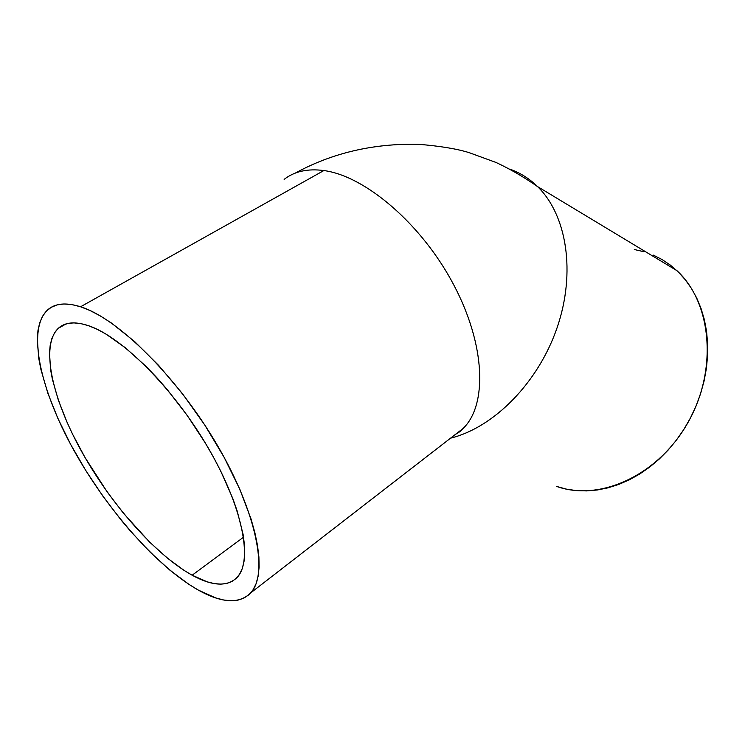 <?xml version="1.0" encoding="UTF-8"?>
<svg xmlns="http://www.w3.org/2000/svg" width="745" height="745" viewBox="0 0 745 745"><rect width="100%" height="100%" fill="white"/><g stroke="black" fill="none" stroke-linecap="round" stroke-linejoin="round"><path stroke-width="1.12" d="M192.145 575.224C155.556 554.913 110.865 504.179 81.475 451.247C52.159 398.445 40.193 345.652 58.296 328.322C65.011 322.138 75.049 321.263 88.422 325.667L80.702 323.581L73.746 322.874L67.609 323.516L62.329 325.463L57.942 328.657L54.459 333.034L51.889 338.509L50.232 345L49.477 352.432L50.595 369.725L52.411 379.391L58.399 400.316L67.246 422.741L72.619 434.279L85.07 457.598L107.159 491.896L123.558 513.38L149.494 541.988L166.964 557.791L183.987 570.335L192.145 575.224L207.427 581.91L214.402 583.605L220.827 584.145L226.638 583.484L231.751 581.603L236.109 578.474L239.639 574.097L242.283 568.482L243.997 561.637L244.714 553.619L244.416 544.474L243.075 534.277L237.217 511.107L232.738 498.358L220.818 471.287L213.508 457.262L205.397 443.154L187.191 415.393L167.094 389.402L156.664 377.492L146.15 366.503L125.411 347.775L105.874 334.011L96.841 329.15L88.422 325.667C121.808 336.666 173.948 388.871 208.293 448.043C242.786 507.224 252.974 560.64 237.283 577.263C227.486 586.995 212.437 586.315 192.145 575.224L243.55 537.192L192.145 575.224M653.309 255.107L662.193 259.614L670.547 265.248L678.267 271.962L685.26 279.71L691.444 288.427L696.733 298.047L701.045 308.458L704.342 319.577L706.549 331.274L707.629 343.436L707.573 355.914L706.372 368.579L704.016 381.282L700.533 393.872L695.97 406.193L690.364 418.122L683.798 429.502L676.348 440.202L668.097 450.11L659.157 459.125L649.621 467.134L639.62 474.062L629.274 479.864L618.685 484.464L607.976 487.845L597.276 489.996L586.688 490.908L576.313 490.601L566.265 489.093L556.636 486.429C599.427 501.804 657.891 475.822 687.803 422.834C718.012 370.042 711.773 302.517 676.907 270.649L537.573 186.595C566.852 214.998 576.081 272.493 557.111 327.67C538.216 382.865 493.702 427.611 450.585 438.153C493.702 427.611 538.216 382.865 557.111 327.67C576.081 272.493 566.852 214.998 537.573 186.595C529.332 178.558 520.047 172.719 509.72 169.087C520.047 172.719 529.332 178.558 537.573 186.595C523.707 176.947 509.869 168.901 496.058 162.475L469.48 152.772C457.467 148.925 440.444 146.095 418.401 144.279C373.198 143.357 332.121 152.976 295.178 173.147M323.87 170.549L80.572 306.772C118.129 318.413 177.869 377.575 217.344 445.305C256.978 513.054 268.479 573.939 250.786 592.815C239.359 604.167 221.88 603.254 198.328 590.096C156.618 566.461 106.46 509.133 73.382 449.431C40.444 389.924 26.652 329.858 47.475 310.05C54.897 303.29 65.923 302.2 80.572 306.772L323.87 170.549C307.685 168.417 294.443 171.359 284.143 179.368C294.433 171.359 307.685 168.417 323.87 170.549C365.432 175.988 421.977 224.385 453.761 284.897C485.74 345.401 487.323 405.038 463.194 428.394C487.323 405.038 485.74 345.401 453.761 284.897C421.977 224.385 365.432 175.988 323.87 170.549M454.282 435.285L463.194 428.394L454.282 435.285M198.328 590.096L189.09 584.471L169.907 570.176L150.257 552.306L130.738 531.474L121.184 520.14L102.81 496.058L85.833 470.626L70.719 444.532L57.905 418.476L47.838 393.211L40.928 369.52L38.777 358.522L37.278 338.761L38.004 330.212L39.746 322.687L42.521 316.299L46.348 311.149L51.209 307.322L57.104 304.901L63.986 303.969L71.837 304.575L80.572 306.772L90.136 310.572L100.426 315.982L111.34 322.976L134.566 341.508L158.685 365.45L182.478 393.714L204.661 424.855L224.087 457.234L239.778 489.148L251.046 518.986L254.883 532.694L257.5 545.377L258.906 556.934L259.102 567.243L258.124 576.248L256.029 583.875L252.872 590.096L248.709 594.892L243.634 598.254L237.702 600.209L231.015 600.777L223.649 599.995L215.687 597.918L198.328 590.096M634.312 249.519L643.978 251.736M58.296 328.322L66.1 323.917M455.456 434.382C459.218 432.305 461.798 430.312 463.194 428.394L250.786 592.815"/></g></svg>
